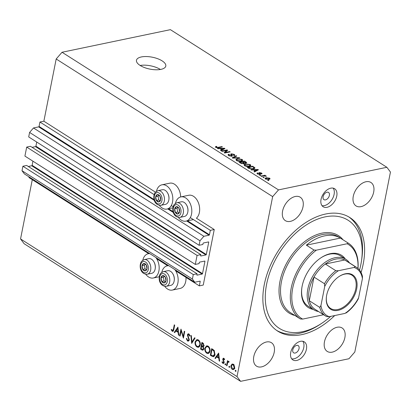 <?xml version="1.0" encoding="UTF-8"?>
<svg xmlns="http://www.w3.org/2000/svg" width="411" height="411" viewBox="0 0 411 411"><rect width="100%" height="100%" fill="white"/><g stroke="black" fill="none" stroke-linecap="round" stroke-linejoin="round"><path stroke-width="0.62" d="M199.33 285.876L203.255 285.054L214.249 229.538L210.324 230.355L209.451 234.758A0.426 0.272 122.4 0 1 209.06 235.205L203.882 236.289L199.982 240.769L199.088 245.269L202.859 244.483L203.065 243.43A0.426 0.272 122.4 0 1 203.455 242.983L208.485 241.935A0.426 0.272 122.4 0 1 208.721 242.254L206.296 254.507A0.426 0.272 122.4 0 1 205.906 254.954L200.881 256.002A0.426 0.272 122.4 0 1 200.64 255.683L200.851 254.63L197.08 255.416L195.297 264.417L199.068 263.631L199.278 262.578A0.426 0.272 122.4 0 1 199.664 262.126L204.693 261.077A0.426 0.272 122.4 0 1 204.93 261.396L202.505 273.649A0.426 0.272 122.4 0 1 202.114 274.096L197.09 275.144A0.426 0.272 122.4 0 1 196.848 274.831L197.059 273.777L193.288 274.563L192.399 279.059L194.783 282.234L199.967 281.155A0.426 0.272 122.4 0 1 200.203 281.473L199.33 285.876L175.697 270.849M29.073 176.879L28.945 177.547L148.679 253.669M156.704 258.776L167.673 265.747M197.059 273.777L26.674 165.448L22.903 166.234L22.009 170.729L24.393 173.904L194.783 282.234M22.009 170.729L192.399 279.059M22.903 166.234L193.288 274.563M32.937 161.189L32.115 165.32A0.426 0.272 122.4 0 1 31.729 165.767L28.302 166.481M200.851 254.63L30.46 146.301L26.694 147.087L24.912 156.088L195.297 264.417M26.694 147.087L197.08 255.416M36.728 142.042L35.906 146.177A0.426 0.272 122.4 0 1 35.516 146.624L32.094 147.338M32.289 179.669L20.55 238.945L24.126 243.708L240.599 381.336L348.97 358.741L354.816 352.011L390.45 172.055L386.874 167.292L170.401 29.664L62.03 52.259L56.184 58.989L43.864 121.209L39.939 122.026L39.066 126.429A0.426 0.272 122.4 0 1 38.675 126.876L33.491 127.96L29.592 132.445L28.703 136.94L199.088 245.269M29.592 132.445L199.982 240.769M33.491 127.96L203.882 236.289M39.939 122.026L154.115 194.619M171.31 205.551L173.108 206.692M190.303 217.625L210.324 230.355M43.864 121.209L155.425 192.137M175.44 203.337A12.387 8.174 78.2 0 1 180.897 196.895L188.747 195.261A12.387 8.174 78.2 0 1 193.473 196.283A12.387 8.174 78.2 0 1 199.51 207.052A12.387 8.174 78.2 0 1 196.407 218.195L214.249 229.538M180.67 196.951A12.387 8.174 -101.8 0 0 174.48 184.205A12.387 8.174 -101.8 0 0 169.753 183.183L161.898 184.822A12.387 8.174 -101.8 0 0 156.447 191.264M159.381 205.346A12.387 8.174 -101.8 0 0 162.232 208.048A12.387 8.174 -101.8 0 0 166.958 209.071A12.387 8.174 -101.8 0 0 172.82 198.76A12.387 8.174 -101.8 0 0 166.63 185.844A12.387 8.174 -101.8 0 0 161.898 184.822M180.897 196.895A12.387 8.174 78.2 0 1 185.623 197.917A12.387 8.174 78.2 0 1 191.814 210.838A12.387 8.174 78.2 0 1 185.952 221.149A12.387 8.174 78.2 0 1 181.225 220.126A12.387 8.174 78.2 0 1 178.379 217.424M167 265.321A12.387 8.174 78.2 0 1 167.025 265.871M155.836 257.471A12.387 8.174 78.2 0 1 159.057 269.94A12.387 8.174 78.2 0 1 153.313 277.995A12.387 8.174 78.2 0 1 148.582 276.973A12.387 8.174 78.2 0 1 145.735 274.271M164.729 286.344A12.387 8.174 -101.8 0 0 167.58 289.046A12.387 8.174 -101.8 0 0 172.307 290.068L180.157 288.43A12.387 8.174 -101.8 0 0 185.998 277.394M172.307 290.068A12.387 8.174 -101.8 0 0 178.05 282.013A12.387 8.174 -101.8 0 0 174.829 269.549M162.124 60.869A14.95 6.073 11.2 0 0 146.455 56.543A14.95 6.073 11.2 0 0 136.467 60.258A14.95 6.073 11.2 0 0 140.136 65.452A14.95 6.073 11.2 0 0 155.805 69.778A14.95 6.073 11.2 0 0 165.797 66.063A14.95 6.073 11.2 0 0 162.124 60.869M160.403 69.474A14.95 6.073 11.2 0 0 140.151 65.462M295.165 353.034A4.269 2.697 122.4 0 0 298.735 349.617A4.269 2.697 122.4 0 0 298.211 345.605A4.269 2.697 122.4 0 0 296.68 345.379A4.269 2.697 122.4 0 0 293.105 348.795A4.269 2.697 122.4 0 0 293.629 352.813A4.269 2.697 122.4 0 0 295.165 353.034M325.491 199.88A4.269 2.697 122.4 0 0 329.062 196.463A4.269 2.697 122.4 0 0 328.538 192.446A4.269 2.697 122.4 0 0 327.007 192.22A4.269 2.697 122.4 0 0 323.431 195.636A4.269 2.697 122.4 0 0 323.955 199.654A4.269 2.697 122.4 0 0 325.491 199.88M330.798 188.166A10.676 6.751 -57.6 0 1 334.631 188.726A10.676 6.751 -57.6 0 1 335.941 198.77A10.676 6.751 -57.6 0 1 327.007 207.308A10.676 6.751 -57.6 0 1 323.169 206.748A10.676 6.751 -57.6 0 1 321.859 196.705A10.676 6.751 -57.6 0 1 330.798 188.166M333.146 188.13A10.676 6.751 -57.6 0 1 332.776 198.205A10.676 6.751 -57.6 0 1 324.351 205.623A10.676 6.751 -57.6 0 1 322.003 205.659M296.68 360.468A10.676 6.751 122.4 0 0 305.614 351.924A10.676 6.751 122.4 0 0 304.304 341.885A10.676 6.751 122.4 0 0 300.472 341.32A10.676 6.751 122.4 0 0 291.533 349.864A10.676 6.751 122.4 0 0 292.848 359.908A10.676 6.751 122.4 0 0 296.68 360.468M291.676 358.813A10.676 6.751 122.4 0 0 294.024 358.777A10.676 6.751 122.4 0 0 302.45 351.364A10.676 6.751 122.4 0 0 302.82 341.289M361.063 272.503A67.27 42.518 122.4 0 0 349.833 217.547A67.27 42.518 122.4 0 0 325.676 214.008A67.27 42.518 122.4 0 0 269.385 267.823A67.27 42.518 122.4 0 0 277.646 331.086A67.27 42.518 122.4 0 0 301.797 334.621A67.27 42.518 122.4 0 0 334.724 315.55M332.206 352.14A13.882 8.775 122.4 0 0 343.822 341.038A13.882 8.775 122.4 0 0 342.116 327.983A13.882 8.775 122.4 0 0 337.133 327.254A13.882 8.775 122.4 0 0 325.517 338.356A13.882 8.775 122.4 0 0 327.223 351.41A13.882 8.775 122.4 0 0 332.206 352.14M361.017 206.641A13.882 8.775 122.4 0 0 372.633 195.538A13.882 8.775 122.4 0 0 370.928 182.484A13.882 8.775 122.4 0 0 365.944 181.754A13.882 8.775 122.4 0 0 354.328 192.857A13.882 8.775 122.4 0 0 356.034 205.911A13.882 8.775 122.4 0 0 361.017 206.641M290.341 221.38A13.882 8.775 122.4 0 0 301.957 210.273A13.882 8.775 122.4 0 0 300.251 197.223A13.882 8.775 122.4 0 0 295.268 196.489A13.882 8.775 122.4 0 0 283.652 207.596A13.882 8.775 122.4 0 0 285.357 220.65A13.882 8.775 122.4 0 0 290.341 221.38M261.53 366.879A13.882 8.775 122.4 0 0 273.145 355.772A13.882 8.775 122.4 0 0 271.445 342.717A13.882 8.775 122.4 0 0 266.462 341.988A13.882 8.775 122.4 0 0 254.846 353.095A13.882 8.775 122.4 0 0 256.546 366.15A13.882 8.775 122.4 0 0 261.53 366.879M181.128 330.804L180.085 336.064L179.643 335.787L180.974 329.083L183.249 336.47L184.292 331.194L184.734 331.477L183.404 338.176L181.128 330.804L181.534 330.716M189.43 334.451L187.848 334.991L189.245 340.041L188.31 341.161L187.488 340.966L186.291 338.556L186.774 338.479L187.627 340.277L188.259 340.421L188.808 339.753L187.401 334.739L188.161 333.773L188.916 333.943L189.995 335.905L189.517 336.064L188.731 334.6L188.269 334.482L189.286 334.266M191.675 343.437L190.874 335.381L191.341 335.679L191.927 341.993L194.603 337.75L195.071 338.048L191.675 343.437M196.977 346.997C195.446 345.815 194.819 344.105 195.091 341.87L196.848 339.609L198.333 339.928C199.89 341.115 200.527 342.836 200.239 345.101L198.451 347.341L196.977 346.997L198.426 346.586M206.754 353.213C205.223 352.032 204.596 350.321 204.868 348.081L206.625 345.826L208.11 346.144C209.667 347.331 210.304 349.052 210.016 351.318L208.228 353.558L206.754 353.213L208.202 352.802M214.989 358.258L218.637 353.028L219.628 361.207L219.15 360.904L218.852 358.294L216.638 356.887L215.467 358.562L214.989 358.258L215.801 358.089M235.935 371.303L235.498 371.39L235.2 370.573L235.719 370.275L236.017 371.092L235.498 371.39L236.017 371.092M235.878 370.434L235.2 370.573L235.719 370.275M56.184 58.989L272.657 196.617L237.024 376.579L240.599 381.336M20.55 238.945L237.024 376.579M232.718 364.043L231.783 364.238L233.304 364.29L234.506 365.96L234.65 368.015L233.371 369.623L232.302 369.361C231.198 368.513 230.751 367.28 230.951 365.662L232.246 364.038M229.605 367.275L229.168 367.367L228.87 366.55L229.389 366.252L229.687 367.069L229.168 367.367L229.687 367.069M229.549 366.407L228.87 366.55L229.389 366.252M229.138 361.875L227.699 362.589L226.959 365.867L226.523 365.59L227.489 360.694L227.93 360.971L227.786 361.69L228.819 361.439L229.168 361.85L228.824 362.214L228.305 361.927L229.112 361.757M228.321 361.341L228.819 361.439M225.654 364.768L225.218 364.855L224.925 364.038L225.439 363.74L225.737 364.557L225.218 364.855L225.737 364.557M225.603 363.899L224.925 364.038L225.439 363.74M224.334 358.798L223.183 359.276L224.154 362.584L223.445 363.483L222.824 363.334L221.935 362.024L222.315 361.752L222.921 362.718L223.707 362.332L222.741 359.019L223.373 358.187L223.897 358.31L224.673 359.589L224.293 359.82L223.522 358.854L224.272 358.7M222.921 362.718L224.144 362.636M215.01 354.59L213.458 356.769L210.355 355.31L211.68 348.61L214.172 350.465L215.01 354.59M201.899 349.936L200.578 349.093L201.904 342.394L202.859 343L204.082 345.646L203.234 346.714L203.835 349.021L202.895 350.193L201.899 349.936L203.471 349.607L203.121 349.381M174.254 332.36L177.901 327.13L178.893 335.309L178.415 335.006L178.117 332.396L175.903 330.989L174.737 332.663L174.254 332.36L175.065 332.191M172.363 330.578L173.385 329.278L174.264 324.824L174.706 325.101L173.807 329.627L172.882 331.42L172.204 331.245L171.176 329.725L171.541 329.375L172.363 330.578L173.612 330.47M226.476 150.467L222.104 151.376L221.596 151.058L227.093 149.907L227.632 150.251L225.31 152.476L229.692 151.567L230.201 151.885L224.704 153.031L224.159 152.686L226.476 150.467L226.261 151.572M231.218 156.329L230.663 154.217L231.306 153.801L234.229 154.387L234.866 155.194L234.09 155.687L233.51 155.379L234.029 155.05L233.607 154.531L231.799 154.125L231.403 154.346L232.379 155.512L231.819 156.267L228.68 155.62L228.002 154.757L228.901 154.197L229.482 154.505L228.886 154.885L229.369 155.517L231.295 155.949L231.67 155.712L231.552 156.308M232.261 156.118L232.379 155.512L232.477 155.856M239.741 157.952L232.708 158.122L232.184 157.788L236.217 155.712L236.741 156.046L233.063 157.803L239.217 157.619L239.741 157.952M236.474 160.578L235.893 159.478L237.286 158.769L242.115 159.401L242.773 160.336L241.221 161.22L238.75 161.312L236.474 160.578L236.633 159.74L237.111 160.439L240.733 160.891L241.956 160.228L241.786 161.076M244.596 165.741L244.021 164.647L245.408 163.938L250.242 164.57L250.9 165.499L249.349 166.388L246.877 166.481L244.596 165.741L244.761 164.909L245.239 165.607L248.855 166.059L250.078 165.397L249.914 166.239M253.459 169.928L251.388 170L250.859 169.661L257.918 169.507L258.411 169.825L254.476 171.962L253.952 171.628L255.164 171.012L253.459 169.928M268.912 180.475L268.126 180.64L267.618 180.316L268.404 180.152L268.912 180.475M386.874 167.292L278.509 189.892L272.657 196.617M62.03 52.259L278.509 189.892M268.958 179.448L265.485 179.021L265.013 178.353L266.189 177.722L269.626 178.158L270.094 178.826L268.958 179.448M264.216 177.49L263.43 177.655L262.922 177.331L263.708 177.167L264.216 177.49M263.533 175.97L261.463 176.401L260.954 176.078L264.951 175.245L265.46 175.569L264.823 175.703L266.395 176.283L263.533 175.97M260.785 175.312L259.999 175.476L259.495 175.153L260.276 174.988L260.785 175.312M259.947 174.413L257.461 173.92L256.957 173.298L257.533 172.882L258.113 173.19L258.067 173.822L259.341 174.11L259.588 173.961L258.843 172.867L259.31 172.563L261.581 173.041L262.09 173.678L261.596 174.017L261.016 173.709L261.026 173.17L259.901 172.867L260.507 174.094L259.947 174.413M258.113 173.19L257.99 174.192M261.016 173.709L261.026 173.17M259.901 172.867L259.562 173.884M254.635 168.412L254.794 167.606C255.061 168.263 254.568 168.69 253.32 168.88L248.681 168.279L247.242 167.359L252.739 166.214L254.938 168.022M244.288 163.547L244.391 163.049L243.713 163.758L240.62 163.152L239.115 162.196L244.612 161.05L246.744 162.72L246.086 163.152L244.391 163.049L244.468 163.316M220.003 148.659L217.933 148.725L217.404 148.392L224.463 148.237L224.956 148.551L221.02 150.693L220.496 150.359L221.709 149.743L220.003 148.659M215.718 147.379L215.343 146.814L216.381 146.352L216.957 146.66L216.386 147.261L217.306 147.498L221.883 146.599L222.392 146.922L218.662 147.703L215.718 147.379M216.088 147.575L216.201 147.01L216.309 147.662M268.316 180.599L268.404 180.152M266.092 178.225L266.189 177.722M269.39 179.34L269.626 178.158M269.041 178.266L266.698 178.045L266.066 178.908L268.414 179.134L269.041 178.266L269.169 179.401M268.332 179.55L268.414 179.134M265.994 179.278L265.794 178.508L265.67 179.129M263.615 177.614L263.708 177.167M264.864 175.692L264.951 175.245M266.061 176.283L266.133 175.934M260.189 175.435L260.276 174.988M257.343 173.838L257.533 172.882M259.274 174.47L259.341 174.11M259.49 174.47L259.588 173.961M259.146 173.406L259.31 172.563M261.406 173.915L261.581 173.041M257.789 170.164L257.918 169.507M255.036 171.659L255.164 171.012M256.325 169.856L254.265 169.897L255.642 170.77L257.594 169.784L256.325 169.856M254.173 170.38L254.265 169.897M257.486 170.329L257.594 169.784M255.514 171.397L255.642 170.77M252.642 166.696L252.739 166.214M252.606 166.671L248.393 167.549L251.285 168.71L252.822 168.556L254.044 167.678L252.606 166.671M248.295 168.032L248.393 167.549M253.936 168.726L254.044 167.678M252.734 168.983L252.822 168.556M251.219 169.044L251.285 168.71M249.174 168.556L249.261 168.104M245.31 164.431L245.408 163.938M250.088 165.35L250.242 164.57M249.765 166.285L249.6 164.703L245.906 164.261L244.761 164.909M248.773 166.481L248.855 166.059M245.151 166.034L245.239 165.607M244.514 161.528L244.612 161.05M245.418 163.208L245.31 162.037L244.478 161.508L242.834 161.847L244.283 162.725L245.912 162.602L245.793 163.198M242.742 162.33L242.834 161.847M244.103 163.645L244.283 162.725M242.192 161.98L240.265 162.386L241.832 163.321L243.199 163.434L243.677 163.146L242.192 161.98M240.168 162.864L240.265 162.386M243.122 163.83L243.199 163.434M241.766 163.681L241.832 163.321M241.185 163.465L241.272 163.023M237.188 159.263L237.286 158.769M241.961 160.187L242.115 159.401M241.642 161.117L241.478 159.54L237.784 159.098L236.633 159.74M240.651 161.318L240.733 160.891M237.024 160.871L237.111 160.439M236.089 156.36L236.217 155.712M233.001 158.117L233.063 157.803M239.145 157.968L239.217 157.619M228.624 155.584L228.901 154.197M229.281 155.944L229.369 155.517M231.085 154.921L231.306 153.801M233.987 155.63L234.229 154.387M231.254 155.096L231.403 154.346M226.882 150.976L227.093 149.907M225.223 152.923L225.31 152.476M229.605 152.013L229.692 151.567M224.334 148.89L224.463 148.237M221.58 150.39L221.709 149.743M222.87 148.587L220.81 148.628L222.187 149.501L224.139 148.515L222.87 148.587M220.717 149.111L220.81 148.628M224.031 149.054L224.139 148.515M222.058 150.128L222.187 149.501M216.268 146.907L216.381 146.352M217.239 147.842L217.306 147.498M221.796 147.046L221.883 146.599M168.808 265.722A12.387 8.174 -101.8 0 0 167.246 265.819A12.387 8.174 -101.8 0 0 161.79 272.257M142.797 260.184A12.387 8.174 78.2 0 1 148.253 253.741A12.387 8.174 78.2 0 1 149.815 253.644M234.116 369.17L232.302 369.361M231.501 365.549L230.951 365.662M232.744 364.634L233.063 364.156M234.208 367.737L233.186 364.891L232.385 364.711L231.388 365.944L232.421 368.759L233.263 368.95L234.208 367.737L234.707 367.634M233.844 364.757L233.186 364.891M227.036 365.482L226.523 365.59M228.773 361.829L228.84 361.469L227.786 361.69M223.959 363.098L222.824 363.334M222.377 361.932L221.935 362.024M224.19 362.23L223.707 362.332M224.129 361.695L223.682 361.788M223.748 360.832L223.24 360.94M223.214 359.784L222.757 359.882M223.486 358.865L222.741 359.019M219.582 360.812L219.15 360.904M219.284 358.207L218.852 358.294M217.553 356.697L216.638 356.887M218.76 357.462L218.405 354.354L217.013 356.352L218.76 357.462L219.191 357.37M218.837 354.261L218.405 354.354M211.269 355.119L210.355 355.31M214.198 356.337L213.458 355.957M212.893 349.386L211.984 349.576L210.925 354.899L212.919 355.972L214.948 355.643M214.414 350.804L213.792 350.937L211.984 349.576M215.076 354.205L214.573 354.313L213.792 350.937M212.919 355.972L214.573 354.313M205.408 347.973L204.868 348.081M206.882 346.545L207.463 345.851M208.994 353.198L208.326 352.885M209.574 351.035C209.785 349.206 209.261 347.809 207.997 346.848L206.712 346.581L205.31 348.358C205.099 350.182 205.618 351.564 206.872 352.515L208.182 352.808L209.574 351.035L210.078 350.932M208.767 346.684L207.997 346.848M201.493 348.903L200.578 349.093M203.846 346.278L203.409 345.99M202.803 343.735L202.207 343.36L201.78 345.507L203.08 346.057L203.64 345.379L202.803 343.735L203.563 343.575M203.106 343.17L202.207 343.36M204.128 345.276L203.64 345.379M201.935 346.381L201.647 346.196L201.154 348.682L202.803 349.448L203.399 348.744L202.834 347.038L201.935 346.381L203.507 346.052M202.623 345.99L201.647 346.196M203.388 346.925L202.834 347.038M203.882 348.641L203.399 348.744M195.631 341.757L195.091 341.87M197.105 340.329L197.686 339.635M199.222 346.982L198.549 346.673M199.797 344.824C200.008 342.99 199.484 341.592 198.22 340.632L196.936 340.365L195.533 342.142C195.323 343.966 195.841 345.353 197.095 346.298L198.405 346.591L199.797 344.824L200.301 344.716M198.991 340.467L198.22 340.632M192.687 341.839L191.927 341.993M189.014 340.647L187.488 340.966M189.034 340.621L188.69 340.329M189.286 339.65L188.808 339.753M189.204 338.89L188.762 338.983M187.919 335.838L187.473 335.931M188.033 334.611L187.401 334.739M188.993 334.328L189.075 334.061M180.162 335.679L179.643 335.787M183.763 336.362L183.249 336.47M178.847 334.914L178.415 335.006M178.549 332.309L178.117 332.396M176.817 330.798L175.903 330.989M178.025 331.564L177.67 328.456L176.278 330.454L178.025 331.564L178.456 331.472M178.102 328.363L177.67 328.456M173.411 330.994L172.204 331.245M171.67 329.622L171.176 329.725M146.311 270.171A3.735 2.466 -101.8 0 0 146.953 268.686A3.735 2.466 -101.8 0 0 146.275 265.013A3.735 2.466 -101.8 0 0 143.819 263.502A3.735 2.466 -101.8 0 0 142.047 265.665A3.735 2.466 -101.8 0 0 142.725 269.339A3.735 2.466 -101.8 0 0 145.181 270.849A3.735 2.466 -101.8 0 0 146.311 270.171M146.172 269.75L146.953 268.686L146.275 265.013L143.819 263.502L142.047 265.665L142.725 269.339L145.181 270.849L146.172 269.75M153.765 261.601L153.955 261.915A6.751 4.454 78.2 0 1 155.271 268.224L155.219 268.589A7.475 4.932 -101.8 0 0 153.765 261.601A7.475 4.932 -101.8 0 0 148.72 258.663L144.23 259.598A7.475 4.932 78.2 0 1 150.072 264.165A7.475 4.932 78.2 0 1 149.373 272.904A7.475 4.932 78.2 0 1 147.282 274.235L151.772 273.294A7.475 4.932 -101.8 0 0 153.863 271.964A7.475 4.932 -101.8 0 0 155.219 268.589M145.165 264.247L144.405 265.177L145.083 268.851L146.295 269.595M144.405 265.177L142.047 265.665M145.083 268.851L142.725 269.339M159.956 201.251A3.735 2.466 -101.8 0 0 160.598 199.767A3.735 2.466 -101.8 0 0 159.92 196.093A3.735 2.466 -101.8 0 0 157.47 194.583A3.735 2.466 -101.8 0 0 155.692 196.746A3.735 2.466 -101.8 0 0 156.375 200.419A3.735 2.466 -101.8 0 0 158.826 201.929A3.735 2.466 -101.8 0 0 159.956 201.251M159.817 200.825L160.598 199.767L159.92 196.093L157.47 194.583L155.692 196.746L156.375 200.419L158.826 201.929L159.817 200.825M167.411 192.677L167.601 192.995A6.751 4.454 78.2 0 1 168.916 199.304L168.87 199.669A7.475 4.932 -101.8 0 0 167.411 192.677A7.475 4.932 -101.8 0 0 162.371 189.743L157.875 190.678A7.475 4.932 78.2 0 1 163.722 195.246A7.475 4.932 78.2 0 1 163.018 203.979A7.475 4.932 78.2 0 1 160.927 205.31L165.422 204.375A7.475 4.932 -101.8 0 0 167.513 203.044A7.475 4.932 -101.8 0 0 168.87 199.669M158.81 195.323L158.05 196.258L158.728 199.931L159.941 200.676M158.05 196.258L155.692 196.746M158.728 199.931L156.375 200.419M178.949 213.324A3.735 2.466 -101.8 0 0 179.592 211.845A3.735 2.466 -101.8 0 0 178.913 208.172A3.735 2.466 -101.8 0 0 176.463 206.661A3.735 2.466 -101.8 0 0 174.69 208.824A3.735 2.466 -101.8 0 0 175.369 212.497A3.735 2.466 -101.8 0 0 177.819 214.008A3.735 2.466 -101.8 0 0 178.949 213.324M178.811 212.903L179.592 211.845L178.913 208.172L176.463 206.661L174.69 208.824L175.369 212.497L177.819 214.008L178.811 212.903M186.404 204.755L186.594 205.068A6.751 4.454 78.2 0 1 187.914 211.377L187.863 211.742A7.475 4.932 -101.8 0 0 186.404 204.755A7.475 4.932 -101.8 0 0 181.364 201.816L176.874 202.751A7.475 4.932 78.2 0 1 182.715 207.324A7.475 4.932 78.2 0 1 182.011 216.058A7.475 4.932 78.2 0 1 179.926 217.388L184.416 216.453A7.475 4.932 -101.8 0 0 186.507 215.123A7.475 4.932 -101.8 0 0 187.863 211.742M177.809 207.401L177.043 208.331L177.722 212.004L178.934 212.749M177.043 208.331L174.69 208.824M177.722 212.004L175.369 212.497M165.304 282.249A3.735 2.466 -101.8 0 0 165.946 280.764A3.735 2.466 -101.8 0 0 165.268 277.091A3.735 2.466 -101.8 0 0 162.818 275.581A3.735 2.466 -101.8 0 0 161.04 277.744A3.735 2.466 -101.8 0 0 161.723 281.417A3.735 2.466 -101.8 0 0 164.174 282.927A3.735 2.466 -101.8 0 0 165.304 282.249M165.165 281.823L165.946 280.764L165.268 277.091L162.818 275.581L161.04 277.744L161.723 281.417L164.174 282.927L165.165 281.823M172.759 273.675L172.949 273.988A6.751 4.454 78.2 0 1 174.264 280.297L174.213 280.662A7.475 4.932 -101.8 0 0 172.759 273.675A7.475 4.932 -101.8 0 0 167.719 270.736L163.224 271.676A7.475 4.932 78.2 0 1 169.065 276.243A7.475 4.932 78.2 0 1 168.366 284.977A7.475 4.932 78.2 0 1 166.275 286.308L170.77 285.373A7.475 4.932 -101.8 0 0 172.856 284.042A7.475 4.932 -101.8 0 0 174.213 280.662M164.159 276.32L163.398 277.25L164.076 280.924L165.289 281.674M163.398 277.25L161.04 277.744M164.076 280.924L161.723 281.417M313.172 309.385A30.969 19.574 -57.6 0 1 301.828 287.977A30.969 19.574 -57.6 0 1 321.053 257.733A30.969 19.574 -57.6 0 1 330.408 253.659A30.969 19.574 -57.6 0 1 345.25 258.92M318.556 311.543A29.9 18.896 -57.6 0 1 313.757 309.76A29.9 18.896 -57.6 0 1 310.089 281.643A29.9 18.896 -57.6 0 1 335.104 257.723A29.9 18.896 -57.6 0 1 345.841 259.295L340.251 255.745A29.9 18.896 122.4 0 0 329.519 254.173A29.9 18.896 122.4 0 0 320.77 257.923M359.533 270.099A64.07 40.494 122.4 0 0 361.5 260.749A64.07 40.494 122.4 0 0 325.111 216.88A64.07 40.494 122.4 0 0 266.621 284.14A64.07 40.494 122.4 0 0 302.368 331.749A64.07 40.494 122.4 0 0 321.715 323.318A64.07 40.494 122.4 0 0 330.716 316.383M321.715 323.318L320.02 324.438A67.27 42.518 -57.6 0 1 299.701 333.29A67.27 42.518 -57.6 0 1 276.613 330.393M324.49 235.888A44.85 28.344 122.4 0 0 306.365 245.172L340.344 238.087A44.85 28.344 122.4 0 0 324.49 235.888M314.045 250.058L316.326 250.171A43.782 27.671 122.4 0 0 292.714 288.132A43.782 27.671 122.4 0 0 302.681 319.09L300.4 318.977A44.85 28.344 -57.6 0 1 300.148 318.823A44.85 28.344 -57.6 0 1 314.045 250.058L306.365 245.172M340.344 238.087L348.025 242.973A44.85 28.344 -57.6 0 1 348.276 243.127A44.85 28.344 -57.6 0 1 357.991 268.47M302.681 319.09L323.575 314.734M357.94 268.424A43.782 27.671 122.4 0 0 347.141 243.744L348.025 242.973M316.326 250.171L347.141 243.744M348.769 216.905A67.27 42.518 -57.6 0 1 361.793 258.74L361.5 260.749M301.88 287.638A29.9 18.896 122.4 0 0 308.173 306.205L313.757 309.76M345.291 273.793A20.396 12.89 -57.6 0 1 356.671 288.948A20.396 12.89 -57.6 0 1 338.048 310.356A20.396 12.89 -57.6 0 1 326.468 296.393A20.396 12.89 -57.6 0 1 339.132 276.475A20.396 12.89 -57.6 0 1 345.291 273.793M326.498 296.192A19.754 12.484 122.4 0 0 330.655 308.476A19.754 12.484 122.4 0 0 337.744 309.519A19.754 12.484 122.4 0 0 354.277 293.716A19.754 12.484 122.4 0 0 351.852 275.139A19.754 12.484 122.4 0 0 344.757 274.101A19.754 12.484 122.4 0 0 338.957 276.588M354.071 267.463L355.232 266.631A28.832 18.223 -57.6 0 1 356.44 267.299L345.964 260.641A28.832 18.223 122.4 0 0 344.757 259.973A28.832 18.223 122.4 0 0 335.612 259.125A28.832 18.223 122.4 0 0 325.332 264.021A28.832 18.223 122.4 0 0 313.994 277.06A28.832 18.223 122.4 0 0 309.308 300.739A28.832 18.223 122.4 0 0 315.026 309.303L325.502 315.961A28.832 18.223 -57.6 0 1 319.779 307.402L320.929 305.579A27.763 17.545 122.4 0 0 329.268 316.686L344.973 313.408A27.763 17.545 122.4 0 0 358.623 297.718L362.415 278.571A27.763 17.545 122.4 0 0 354.071 267.463L338.366 270.736A27.763 17.545 122.4 0 0 324.721 286.431L320.929 305.579M355.232 266.631L344.757 259.973L325.332 264.021L335.808 270.685L338.366 270.736M345.841 259.295A29.9 18.896 -57.6 0 1 349.489 262.881M324.721 286.431L324.469 283.718L313.994 277.06L309.308 300.739L319.779 307.402M346.134 312.576L344.973 313.408M329.268 316.686L326.709 316.629A28.832 18.223 -57.6 0 1 325.502 315.961L326.709 316.629M358.623 297.718L358.171 299.1C354.991 304.828 350.968 309.462 346.103 313.007M356.44 267.299C359.491 269.292 361.505 272.339 362.476 276.439L362.415 278.571M199.767 281.196L200.203 281.473M31.729 165.767L202.114 274.096M32.115 165.32L202.505 273.649M204.493 261.119L204.93 261.396M35.516 146.624L205.906 254.954M35.906 146.177L206.296 254.507M208.285 241.976L208.721 242.254M38.675 126.876L154.372 200.434M167.709 208.916L173.365 212.513M186.702 220.99L209.06 235.205M39.066 126.429L154.11 199.571M168.536 208.742L173.103 211.65M187.529 220.82L209.451 234.758M259.875 174.428L260.071 173.452M256.623 170.796L256.741 170.195M254.008 167.637L254.116 167.092M245.896 163.188L246.127 162.011M243.625 162.967L243.733 162.417M234.075 158.091L234.142 157.757M231.67 155.641L231.814 154.916M223.168 149.527L223.286 148.926M218.025 147.806L218.113 147.385M213.191 355.993L211.865 356.27M213.217 349.607L212.328 349.792M188.577 337.251L188.094 337.354M173.899 329.17L173.385 329.278M147.292 271.794A5.764 3.807 -101.8 0 0 147.236 263.841A5.764 3.807 -101.8 0 0 141.713 262.557A5.764 3.807 -101.8 0 0 141.764 270.515A5.764 3.807 -101.8 0 0 147.292 271.794M160.937 202.875A5.764 3.807 -101.8 0 0 160.881 194.917A5.764 3.807 -101.8 0 0 155.358 193.638A5.764 3.807 -101.8 0 0 155.409 201.596A5.764 3.807 -101.8 0 0 160.937 202.875M179.931 214.953A5.764 3.807 -101.8 0 0 179.879 206.995A5.764 3.807 -101.8 0 0 174.351 205.716A5.764 3.807 -101.8 0 0 174.403 213.669A5.764 3.807 -101.8 0 0 179.931 214.953M166.285 283.873A5.764 3.807 -101.8 0 0 166.229 275.915A5.764 3.807 -101.8 0 0 160.706 274.635A5.764 3.807 -101.8 0 0 160.758 282.593A5.764 3.807 -101.8 0 0 166.285 283.873M348.276 243.127L338.5 236.911A44.85 28.344 122.4 0 0 322.399 234.558A44.85 28.344 122.4 0 0 284.869 270.433A44.85 28.344 122.4 0 0 290.372 312.607L300.148 318.823M294.928 315.499A45.914 29.022 -57.6 0 1 281.807 274.389A45.914 29.022 -57.6 0 1 321.89 233.155A45.914 29.022 -57.6 0 1 343.051 239.808M324.469 283.718A28.832 18.223 -57.6 0 1 335.808 270.685M159.221 276.762L153.313 277.995M257.754 173.437L257.635 174.023M261.304 173.504L261.242 173.827M259.726 172.98L259.552 173.868M243.677 163.146L243.548 163.784M228.886 154.885L228.737 155.656M234.029 155.05L233.921 155.594M168.536 265.547L167.246 265.819M149.542 253.474L148.253 253.741M193.401 219.597L185.952 221.149M172.867 207.843L166.958 209.071M233.263 368.95L234.835 368.621M232.385 364.711L233.957 364.382M208.182 352.808L209.754 352.479M206.712 346.581L208.285 346.252M203.08 346.057L204.031 345.862M202.803 349.448L203.784 349.247M198.405 346.591L199.977 346.268M196.936 340.365L198.508 340.036M188.259 340.421L189.204 340.226M144.23 259.598L141.646 261.216C138.697 265.064 139.997 274.517 147.282 274.235M157.875 190.678L155.291 192.291C152.347 196.145 153.642 205.598 160.927 205.31M176.874 202.751L174.285 204.37C171.341 208.223 172.641 217.671 179.926 217.388M163.224 271.676L160.639 273.289C157.696 277.142 158.99 286.59 166.275 286.308"/></g></svg>
